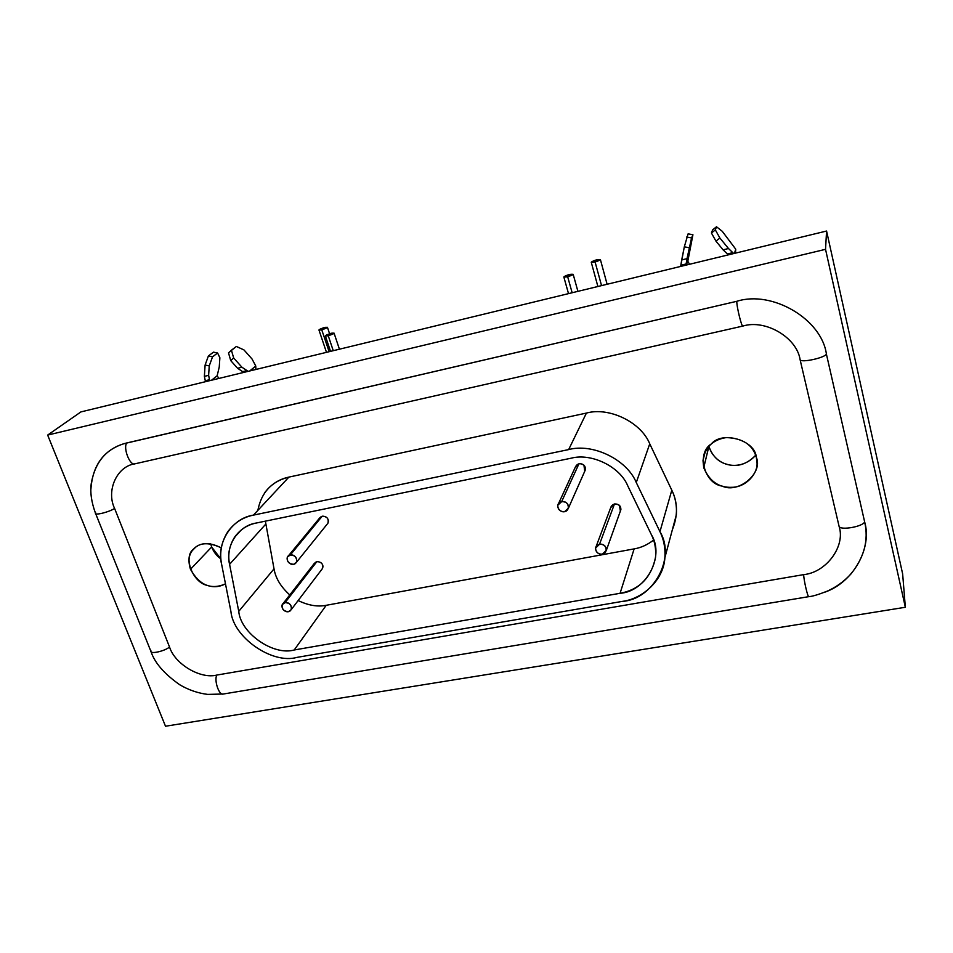 <?xml version="1.0" encoding="UTF-8"?>
<svg xmlns="http://www.w3.org/2000/svg" width="953" height="953" viewBox="0 0 953 953"><rect width="100%" height="100%" fill="white"/><g stroke="black" fill="none" stroke-linecap="round" stroke-linejoin="round"><path stroke-width="1.43" d="M324.592 327.415C318.564 329.5 317.623 330.298 321.769 329.845C327.784 327.784 328.725 326.974 324.592 327.415L327.427 327.284L321.769 329.845L318.945 329.976L324.592 327.415M329.119 351.705L321.769 329.845L329.119 351.705M569.31 274.464C562.937 276.68 562.389 277.454 567.678 276.787C574.063 274.583 574.599 273.809 569.31 274.464L573.17 274.309L567.678 276.787L563.831 276.954L569.31 274.464M572.145 292.75L567.678 276.787L572.145 292.75M331.132 333.252C324.937 335.385 323.984 336.23 328.261 335.778C334.443 333.645 335.408 332.811 331.132 333.252L334.062 333.133L328.261 335.778L325.342 335.897L331.132 333.252M333.264 350.704L328.261 335.778L333.264 350.704M596.542 259.824C590.312 261.992 589.836 262.718 595.101 262.015C601.343 259.859 601.819 259.133 596.542 259.824L600.414 259.633L595.101 262.015L591.241 262.206L596.542 259.824M601.546 285.614L595.101 262.015L601.546 285.614M233.664 357.971L230.733 360.603L237.583 368.275L241.919 367.215L233.664 357.971L231.412 350.216L236.332 346.451L243.956 349.918L252.057 359.019L255.761 366.012L252.057 359.019L243.956 349.918L236.332 346.451L228.506 352.86L231.412 350.216L233.664 357.971L241.919 367.215L237.583 368.275L242.693 371.646L247.006 370.598L241.919 367.215L248.066 371.372L247.006 370.598L242.693 371.646L237.583 368.275L230.733 360.603L228.506 352.86L230.733 360.603L233.664 357.971M255.845 368.811L255.761 366.012L249.757 370.955L255.761 366.012M243.742 372.42L242.693 371.646L243.742 372.42M209.243 365.892L205.109 365.011L204.371 376.375L208.624 375.339L209.243 365.892L212.543 356.815L217.594 353.015L219.881 357.768L219.238 367.072L217.153 375.78L218.916 378.436L217.153 375.78L219.238 367.072L219.881 357.768L217.594 353.015L213.484 352.145L217.594 353.015L212.543 356.815L208.409 355.945L212.543 356.815L209.243 365.892L208.624 375.339L204.371 376.375L205.288 380.735L209.529 379.699L208.624 375.339L209.672 380.676L209.529 379.699L205.288 380.735L204.371 376.375L205.109 365.011L208.409 355.945L213.484 352.145L208.409 355.945L205.109 365.011L209.243 365.892M205.431 381.712L205.288 380.735L205.431 381.712M211.518 380.235L217.153 375.78L211.518 380.235M719.896 238.036L715.965 241.145L723.089 249.841L728.485 248.519L719.896 238.036L715.334 229.899L716.501 226.766L722.267 231.317L735.728 249.174L722.267 231.317L716.501 226.766L712.63 229.852L716.501 226.766L715.334 229.899L711.426 233.008L715.334 229.899L719.896 238.036L728.485 248.519L723.089 249.841L727.401 253.951L732.786 252.64L728.485 248.519L733.703 253.558L732.786 252.64L727.401 253.951L723.089 249.841L715.965 241.145L711.426 233.008L712.63 229.852L711.426 233.008L715.965 241.145L719.896 238.036M735.537 252.366L735.728 249.174L734.477 253.367L735.728 249.174M728.318 254.868L727.401 253.951L728.318 254.868M689.186 247.744L684.314 246.815L681.705 259.931L687.006 258.644L692.926 234.748L687.804 261.265L689.555 264.267L687.804 261.265L692.926 234.748L688.114 233.842L692.926 234.748L691.556 237.94L686.696 237.023L691.556 237.94L687.006 258.644L681.705 259.931L680.847 265.256L686.124 263.969L687.006 258.644L685.922 265.148L686.124 263.969L680.847 265.256L684.314 246.815L688.114 233.842L684.314 246.815L689.186 247.744M680.645 266.423L680.847 265.256L680.645 266.423M686.22 265.077L687.804 261.265L686.22 265.077M564.581 511.701C570.918 510.486 568.643 500.206 561.627 501.671C554.575 502.981 558.279 512.917 564.581 511.701C560.007 511.69 557.743 509.533 557.779 505.209L561.627 501.671C566.344 501.564 568.619 503.708 568.464 508.092L564.581 511.701M575.374 466.982C577.363 463.372 580.222 462.789 583.963 465.231L584.713 471.306L585.392 469.781C585.559 465.624 583.415 463.599 578.983 463.73L561.627 501.671L578.983 463.73L575.338 467.113L557.779 505.209M293.619 564.331C299.206 563.259 296.454 553.729 290.26 555.027C284.03 556.183 288.056 565.415 293.619 564.331C288.521 563.771 286.496 561.293 287.544 556.897L290.26 555.027C295.311 555.23 297.348 557.696 296.371 562.413L293.619 564.331M319.184 519.171C320.732 515.835 323.281 515.323 326.819 517.61C328.785 519.671 328.916 521.839 327.213 524.102L327.939 523.185C328.916 518.67 327.01 516.335 322.221 516.181L290.26 555.027L322.221 516.181L319.636 517.979L287.544 556.897M602.367 554.181C608.705 553.026 606.549 542.912 599.508 544.294C592.432 545.545 596.042 555.337 602.367 554.181C598.019 554.253 595.744 552.216 595.542 548.082L599.508 544.294C604.047 544.199 606.322 546.212 606.346 550.322L602.367 554.181M610.837 507.139C612.85 503.601 615.733 503.053 619.45 505.471L620.379 511.082L620.891 509.641C620.891 505.733 618.747 503.839 614.471 503.958L599.508 544.294L614.471 503.958L610.73 507.58L596.101 546.581M288.366 611.719C293.858 610.73 291.142 601.45 285.054 602.653C278.919 603.726 282.886 612.719 288.366 611.719C283.41 611.171 281.397 608.776 282.326 604.536L285.042 602.653C289.962 602.868 291.975 605.25 291.118 609.801L288.366 611.719M313.859 564.545C315.395 561.305 317.897 560.817 321.387 563.08C323.27 565.022 323.448 567.095 321.9 569.286L322.543 568.429C323.412 564.081 321.506 561.817 316.849 561.651L285.042 602.653L316.849 561.651L314.252 563.473L282.326 604.536M627.729 485.78C619.903 466.601 591.36 452.735 571.145 458.202L256.321 523.018C247.363 524.793 240.096 529.546 234.521 537.278C229.28 545.807 227.636 554.825 229.578 564.319L238.75 611.361C240.585 633.161 273.475 656.033 294.215 649.982L620.069 593.302C639.487 589.681 651.316 577.613 655.581 557.1C656.164 548.868 654.782 541.435 651.447 534.8L627.729 485.78L651.447 534.8C665.099 556.766 645.824 591.622 620.069 593.302L634.138 548.892L620.069 593.302L294.215 649.982L326.224 605.298L294.215 649.982C273.475 656.033 240.585 633.161 238.75 611.361L274.023 568.858L238.75 611.361L229.578 564.319L265.804 524.079L229.578 564.319C224.932 546.403 238.095 525.627 256.321 523.018L571.145 458.202C591.36 452.735 619.903 466.601 627.729 485.78M653.591 540.077C647.444 544.818 640.964 547.761 634.138 548.892L326.224 605.298C317.659 607.037 308.307 605.453 298.146 600.533C308.307 605.453 317.659 607.037 326.224 605.298L634.138 548.892C640.964 547.761 647.444 544.818 653.591 540.077M289.795 594.934C280.813 586.845 275.56 578.161 274.023 568.858L265.375 521.148L274.023 568.858C275.56 578.161 280.813 586.845 289.795 594.934M257.858 510.367C261.348 492.391 271.688 481.301 288.878 477.108L253.438 515.12L288.878 477.108L586.417 413.078C609.11 406.717 641.071 422.191 649.743 443.824L671.805 490.199C677.845 502.386 678.024 515.585 672.341 529.785L676.368 514.739C676.928 505.686 675.403 497.502 671.805 490.199L659.952 531.679L671.805 490.199L649.743 443.824L636.27 482.528L659.952 531.679C663.812 539.422 665.468 548.07 664.896 557.624C663.693 580.496 642.143 598.996 622.404 601.379L296.943 657.391C272.236 664.527 233.175 637.366 230.912 611.433L221.656 564.45C219.285 552.954 221.31 542.078 227.743 531.798C234.355 522.792 242.92 517.229 253.438 515.12L568.655 449.59L253.438 515.12C231.674 518.289 216.081 543.127 221.656 564.45L230.912 611.433C233.175 637.366 272.236 664.527 296.943 657.391L622.404 601.379C653.043 599.473 676.225 557.981 659.952 531.679L636.27 482.528C626.943 459.584 592.79 442.99 568.655 449.59C592.79 442.99 626.943 459.584 636.27 482.528L649.743 443.824C641.071 422.191 609.11 406.717 586.417 413.078L568.655 449.59L586.417 413.078L288.878 477.108C278.907 479.18 270.735 484.517 264.386 493.13M210.673 543.746C212.316 550.143 215.723 555.218 220.893 558.946L211.649 547.022L190.481 569.298C199.475 585.297 211.137 590.157 225.48 583.855C219.416 587 213.508 587.548 207.754 585.487C192.816 583.105 182.571 556.623 193.769 548.88C200.249 542.245 209.446 541.923 221.334 547.892C207.98 541.578 198.295 542.495 192.28 550.631C188.658 555.349 188.063 561.579 190.481 569.298L211.649 547.022L210.673 543.746M708.865 446.373C712.391 456.034 718.312 461.979 726.662 464.206C737.074 467.435 746.759 464.445 755.705 455.224C740.612 472.247 715.346 466.887 708.889 446.433L703.731 467.709C709.544 481.36 718.967 487.888 732.011 487.305C745.556 487.305 758.171 473.891 757.004 462.276L756.325 457.309C752.739 444.765 742.709 438.189 726.234 437.582C712.606 439.762 704.863 447.433 703.004 460.585L703.731 467.709L708.865 446.373M808.954 596.626L223.371 694.01C219.13 695.988 213.889 680.359 216.807 675.069C200.428 679.322 174.864 664.134 169.527 646.992L114.586 508.402C106.009 490.735 116.826 466.303 134.861 463.837L742.875 326.069C765.462 318.981 797.006 337.576 800.139 359.841L839.116 526.473C845.668 546.474 826.06 572.55 803.677 574.623C803.724 580.079 807.953 598.222 808.859 596.638C807.953 598.222 803.724 580.079 803.677 574.623C826.06 572.55 845.668 546.474 839.116 526.473L800.139 359.841C797.006 337.576 765.462 318.981 742.875 326.069L134.861 463.837C116.826 466.303 106.009 490.735 114.586 508.402L169.527 646.992C174.864 664.134 200.428 679.322 216.807 675.069L803.677 574.623L216.807 675.069C213.889 680.347 219.13 695.976 223.371 694.01L223.752 693.951M756.325 457.309C763.341 473.2 738.384 493.94 722.183 486.101C704.219 483.659 696.178 453.211 711.307 443.955C722.243 430.518 755.252 440.226 756.325 457.309M95.574 512.523L95.455 513.131C94.43 515.823 109.774 511.892 114.586 508.402C109.774 511.892 94.43 515.823 95.455 513.131L150.812 651.125C150.133 654.544 165.119 651.03 169.527 646.992C165.107 651.042 150.109 654.544 150.8 651.113L150.848 650.351M829.718 589.99C837.711 586.107 844.739 580.818 850.826 574.099C864.252 557.422 868.862 540.017 864.645 521.887C863.001 526.604 840.76 530.583 839.116 526.473C840.76 530.583 863.001 526.604 864.645 521.887L826.418 354.147C824.452 357.923 801.556 362.867 800.139 359.841C801.556 362.867 824.452 357.923 826.418 354.147C821.772 319.219 772.133 289.962 736.824 301.303C736.466 306.02 741.744 327.582 742.875 326.069C741.744 327.582 736.466 306.02 736.824 301.303L126.761 442.954C122.877 447.886 129.953 466.041 134.861 463.837C129.953 466.041 122.877 447.886 126.761 442.954C107.022 447.839 95.193 461.359 91.262 483.493C90.023 492.248 91.417 502.124 95.455 513.131M47.65 435.08L165.5 726.234L905.35 607.264L825.536 249.329L47.65 435.08L80.922 411.91L47.65 435.08L825.536 249.329L826.573 231.031L80.922 411.91L826.573 231.031L825.536 249.329L905.35 607.264L902.646 573.909L826.573 231.031L902.646 573.909L905.35 607.264L165.5 726.234L47.65 435.08M90.904 489.27C92.536 465.421 103.567 450.233 123.973 443.681L736.824 301.303C772.133 289.962 821.772 319.219 826.418 354.147L864.645 521.887C872.352 547.725 853.65 582.271 824.714 592.218M318.969 330.048L326.474 352.348M329.571 333.693L327.427 327.284M563.831 276.954L568.512 293.631M577.911 291.356L573.17 274.309M325.366 335.968L330.536 351.359M339.423 349.203L334.062 333.133M591.241 262.206L597.888 286.508M607.109 284.268L600.414 259.633M568.464 508.092L585.392 469.781M296.371 562.413L327.939 523.185M606.346 550.322L620.891 509.641M291.118 609.789L322.543 568.429M241.502 529.761L234.521 537.278M676.368 514.739L664.896 557.624M195.532 547.296L192.28 550.631M705.065 452.222L703.004 460.585M223.383 694.01L207.706 694.403C197.95 693.188 188.646 689.984 179.795 684.802C164.25 673.866 154.636 662.764 150.955 651.483M808.859 596.638C812.123 596.483 818.222 594.672 827.18 591.182C836.079 587.227 843.965 581.544 850.826 574.099"/></g></svg>
